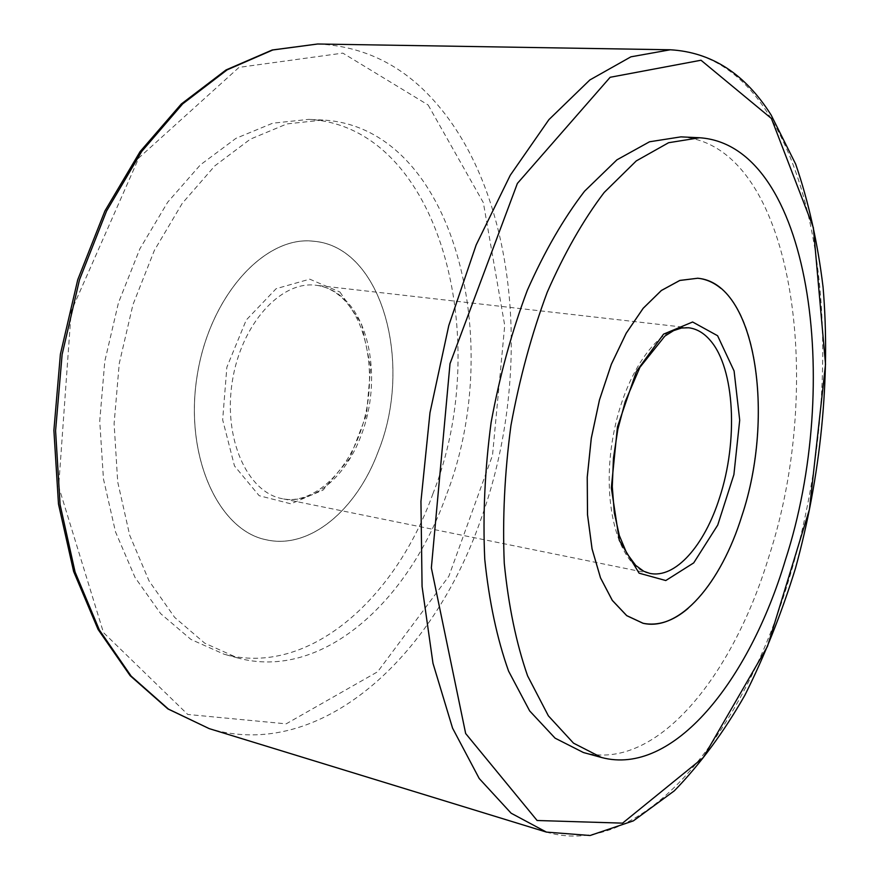 <?xml version="1.0" encoding="UTF-8"?>
<svg xmlns="http://www.w3.org/2000/svg" width="880" height="880" viewBox="0 0 880 880"><rect width="100%" height="100%" fill="white"/><g stroke="black" fill="none" stroke-linecap="round" stroke-linejoin="round"><path stroke-width="0.66" stroke-dasharray="4.4 3.3" d="M720.852 288.343C761.805 321.299 769.692 430.87 741.807 516.032C721.006 583.099 679.745 631.719 642.994 623.227L626.703 615.626L612.271 600.369L600.479 577.841L592.031 548.878L587.488 514.789L587.213 477.235L591.261 438.229L599.456 399.872L611.325 364.254L626.175 333.223L643.159 308.286L661.331 290.51L679.778 280.456L697.598 278.256C755.711 282.7 775.577 415.316 741.796 516.01C728.519 557.381 710.611 588.17 688.083 608.399M642.972 623.26L626.692 615.659L612.26 600.402L600.457 577.874L592.009 548.9L587.466 514.8L587.18 477.246L591.239 438.218L599.434 399.861L611.314 364.232L626.164 333.19L643.148 308.253L661.331 290.466L679.767 280.412L697.642 278.223M680.878 136.873C793.375 144.43 826.298 382.173 768.713 557.161C732.369 677.27 655.71 771.947 583.396 752.521M445.984 496.034C408.309 602.151 321.673 680.9 237.765 657.965L204.721 643.17L174.625 617.353L149.094 580.987L129.69 535.216L117.711 481.921L114.103 423.665L119.251 363.495L132.946 304.667L154.374 250.382L182.226 203.39L214.83 165.858L250.349 139.15L286.946 123.904L322.949 120.032C454.102 127.16 506.792 341.286 445.984 496.034M432.993 493.57C395.296 599.126 308.363 677.27 224.125 654.225L190.938 639.43L160.71 613.69L135.047 577.467L115.522 531.916L103.444 478.918L99.737 421.003L104.808 361.207L118.459 302.764L139.865 248.831L167.728 202.158L200.376 164.868L235.972 138.336L272.679 123.2L308.814 119.372C440.506 126.467 493.889 339.647 432.993 493.57M378.158 451.671C356.642 509.85 309.738 549.835 266.189 539.781C218.383 530.475 184.129 456.049 197.109 375.815C209.55 295.504 265.111 235.301 313.467 241.208C382.371 246.477 413.688 364.342 378.158 451.671C356.664 509.861 309.76 549.846 266.211 539.792C218.405 530.475 184.162 456.06 197.142 375.826C209.583 295.504 265.144 235.301 313.489 241.219C382.404 246.477 413.721 364.342 378.191 451.682C356.653 509.828 309.76 549.802 266.222 539.759C218.427 530.442 184.195 456.038 197.164 375.826C209.605 295.526 265.155 235.334 313.489 241.252C382.382 246.521 413.699 364.353 378.169 451.66M378.147 451.66C356.62 509.828 309.738 549.802 266.2 539.748C218.405 530.442 184.162 456.038 197.142 375.826C209.583 295.526 265.122 235.334 313.456 241.252C382.36 246.51 413.666 364.342 378.147 451.66M649.737 573.364C620.235 568.37 601.513 508.068 612.238 441.551C622.589 374.968 659.021 323.389 688.622 327.767L315.964 285.263C325.6 286.429 334.356 290.422 342.221 297.22C372.614 322.729 380.424 386.914 360.888 436.095C345.422 477.433 312.411 505.175 282.172 498.663C247.39 492.393 223.025 438.691 232.309 381.392C241.175 324.027 280.94 280.478 315.964 285.263C324.764 286.264 332.981 290.015 340.615 296.538C368.478 320.694 377.366 379.577 362.175 426.503C347.336 474.892 310.783 505.34 282.172 498.663L649.737 573.364M670.296 49.775C709.841 52.008 742.335 73.172 767.789 113.267C835.659 219.813 838.409 419.089 788.469 580.844C743.072 733.271 643.797 860.376 546.425 832.095M317.636 44C363.33 46.046 402.116 64.955 434.016 100.727C519.189 195.778 532.818 376.86 480.513 520.421C433.4 656.117 321.222 762.124 209.242 728.64M428.131 104.984L483.351 202.664L504.724 325.457L492.503 455.367L448.844 576.268L377.641 671.77L286.165 723.844L187.737 714.45L103.466 632.599L58.652 486.541L71.192 311.3L138.809 157.927L239.008 67.375L342.837 53.119L428.131 104.984M339.977 292.05L361.416 323.554L370.656 367.059L366.498 414.678L349.745 458.249L323.07 490.083L290.895 503.833L259.16 495.693L234.476 465.927L222.662 419.804L226.864 367.191L246.246 320.023L276.144 288.684L309.716 279.158L339.977 292.05M322.949 120.032L308.814 119.372M237.765 657.965L224.125 654.225"/><path stroke-width="1.32" d="M741.829 516.021C721.039 583.121 679.767 631.752 643.016 623.227L626.736 615.626L612.315 600.369L600.512 577.852L592.075 548.889L587.532 514.789L587.246 477.246L591.305 438.229L599.5 399.872L611.369 364.254L626.219 333.223L643.192 308.297L661.375 290.51L679.811 280.467L697.642 278.256C755.744 282.678 775.621 415.316 741.829 516.021C721.05 583.143 679.767 631.785 643.005 623.271L626.725 615.67L612.293 600.413L600.501 577.874L592.053 548.911L587.51 514.8L587.224 477.246L591.272 438.229L599.478 399.861L611.347 364.232L626.208 333.201L643.192 308.264L661.364 290.477L679.811 280.423L697.62 278.256C755.755 282.634 775.643 415.305 741.84 516.032M688.083 608.399C673.024 621.258 657.987 626.219 642.983 623.271M697.598 278.212C706.002 279.081 713.746 282.458 720.852 288.343M785.301 560.296C749.067 681.131 673.035 776.666 601.491 757.482L573.518 743.16L548.394 715.869L527.604 675.884C516.263 643.28 508.486 605.759 504.273 563.31C502.403 518.848 504.625 472.912 510.939 425.513C519.574 378.477 531.652 334.103 547.173 292.38C564.289 253.308 583.275 220.033 604.131 192.533L636.273 160.919L668.58 142.725L699.622 137.753C810.887 145.321 842.655 384.274 785.301 560.296M601.491 757.482L583.396 752.521L555.093 738.166L529.672 710.93L508.574 671.11C497.046 638.682 489.104 601.381 484.748 559.207C482.746 515.031 484.869 469.425 491.128 422.367C499.708 375.694 511.786 331.65 527.34 290.257C544.5 251.493 563.585 218.471 584.562 191.191L616.935 159.83L649.528 141.779L680.878 136.873L699.622 137.753M717.596 335.731L734.085 370.964L739.706 420.189L733.898 474.606L717.728 525.074L693.715 562.881L665.786 580.536L639.1 573.177L619.322 540.419L611.325 487.872L617.452 426.844L636.405 371.459L663.553 334.147L692.615 321.992L717.596 335.731M710.369 340.538C734.877 368.654 738.32 441.023 719.554 497.783C704.561 545.435 675.334 578.941 649.737 573.364L643.797 571.307L635.679 565.367L626.758 553.278L619.344 535.557L614.328 512.897L612.282 486.596L613.448 458.183L617.837 429.33L625.185 401.709L639.903 367.367L664.851 336.116L673.618 330.616L681.527 328.02L688.622 327.767C696.773 328.779 704.022 333.047 710.369 340.538M771.408 118.481L813.351 227.59L825.528 364.298L809.424 509.465L767.492 646.382L703.175 757.691L622.567 823.141L537.108 820.501L465.663 733.524L431.354 567.886L450.01 363.693L517.385 183.425L610.148 77.286L701.008 60.236L771.408 118.481M546.425 832.095L511.137 813.219L479.226 778.525L452.562 728.145L432.982 663.3L422.07 586.476L420.948 501.38L429.99 412.687L448.789 325.545L476.146 244.959L510.257 175.263L548.911 119.636L589.842 79.959L630.905 56.826L670.296 49.775C711.59 52.195 745.195 73.92 771.1 114.972L795.696 164.175C808.577 201.795 817.707 242.803 823.075 287.21C830.742 377.806 820.754 476.806 795.399 568.568C781.418 613.723 764.566 655.974 744.832 695.31C723.602 732.424 700.095 764.258 674.322 790.834L633.369 820.864L590.117 835.505L546.425 832.095L209.242 728.64L168.443 709.104L131.131 676.093L99.352 629.97L75.086 572.033L60.082 504.57L55.583 430.749L62.128 354.442L79.475 279.851L106.557 211.035L141.68 151.503L182.644 103.906L227.128 69.85L272.811 49.973L317.636 44L670.296 49.775M209.242 728.64L167.882 708.906L130.152 675.686L98.076 629.442L73.623 571.483L58.487 504.064L53.889 430.342L60.401 354.178L77.737 279.73L104.874 211.035L140.096 151.602L181.258 104.027L226.05 69.938L272.206 49.995L317.636 44"/></g></svg>
